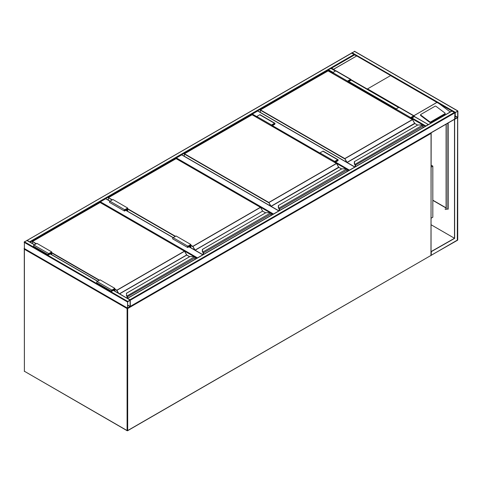 <?xml version="1.0" encoding="UTF-8"?>
<svg xmlns="http://www.w3.org/2000/svg" width="482" height="482" viewBox="0 0 482 482"><rect width="100%" height="100%" fill="white"/><g stroke="black" fill="none" stroke-linecap="round" stroke-linejoin="round"><path stroke-width="0.72" d="M431.167 165.169L432.818 166.121L431.167 167.073M432.818 166.121L432.818 217.231L431.167 218.183M256.786 117.307L252.068 114.71M252.068 114.577L252.363 114.071L256.786 116.626M354.788 167.073L257.671 111.005L252.363 114.071M270.269 212.833L176.075 158.584M176.075 158.451L176.37 157.939L273.487 214.008M278.801 210.941L181.684 154.873L176.37 157.939M194.282 256.707L100.087 202.458M100.087 202.326L100.383 201.813L197.5 257.882M127.682 211.297L127.682 208.031L112.927 199.512L109.974 201.217L105.697 198.747L100.383 201.813M127.682 301.395L127.471 308.233L130.339 306.341L130.248 300.015L127.682 301.395L24.395 241.765L27.052 240.572M24.395 248.579L24.395 241.765M130.152 300.31L127.567 301.804L127.603 308.01L130.152 306.444L130.044 300.25M351.661 53.159L354.595 54.731L331.176 68.251M351.956 52.99L27.076 240.446M27.347 240.404L29.974 242.121M351.691 53.002L354.613 51.454M457.9 111.089L454.948 112.794L455.038 119.114L457.9 117.222L457.9 111.089M455.243 112.493L455.165 118.891L457.713 117.325L457.683 111.125L455.243 112.493M451.996 111.089L454.948 112.794L454.653 119.096M130.248 306.528L130.044 299.696L454.653 112.282M127.411 298.376L130.044 299.696M328.055 70.842L328.35 69.685L331.007 68.492M428.365 124.591L414.092 116.463M425.467 126.266L428.094 124.549M350.998 79.663L367.254 89.05L390.667 75.535L356.728 55.942L333.514 69.263L335.755 70.866M445.187 113.415A0.627 0.41 -172 0 0 445.013 113.071L435.963 106.281A0.627 0.41 8 0 0 435.083 106.209L420.774 114.475A0.627 0.41 8 0 0 420.587 114.716L420.515 115.228A0.627 0.41 8 0 0 420.696 115.572L429.739 122.362A0.627 0.41 8 0 0 430.619 122.434L444.934 114.174A0.627 0.41 -172 0 0 445.115 113.933L445.187 113.415A0.627 0.41 -172 0 1 445.007 113.656L444.934 114.174M367.453 88.851L413.918 115.776M414.146 116.084L414.93 116.807M451.875 111.017L439.21 103.702L450.224 111.969M439.21 103.702L390.468 75.566M420.587 114.716A0.627 0.41 8 0 0 420.768 115.059L429.811 121.85A0.627 0.41 8 0 0 430.691 121.922L445.007 113.656M356.535 55.972L354.613 54.864L331.598 68.155L333.514 69.263M356.728 55.942L333.321 69.456M445.127 208.911L445.44 209.453M445.211 208.947L445.38 209.525L445.211 208.947M457.31 240.235L457.605 117.735L454.508 119.349L454.508 238.277L431.167 251.55M454.653 119.434L454.653 238.361L431.167 224.799M454.653 238.361L431.167 251.718M431.342 251.821L431.167 255.129M454.972 119.078L454.508 119.349M432.818 200.193L446.097 207.863M447.718 208.802L448.164 209.055L447.989 208.447M448.164 122.982L448.164 209.224L447.573 208.887M446.097 208.031L432.818 200.367M448.013 208.971L447.868 208.375M446.242 124.091L446.242 208.802A1.042 0.603 -60 0 0 446.459 209.278A1.042 0.603 -60 0 0 446.983 209.224L447.977 208.604M446.097 124.175L446.097 208.712A1.042 0.603 120 0 0 446.314 209.194A1.042 0.603 120 0 0 446.392 209.224M423.076 127.646L423.076 126.242A0.837 0.482 -120 0 0 422.714 125.404L422.479 125.224A1.88 1.085 0 0 0 421.328 125.001L417.852 124.965L354.529 161.56L354.529 163.567A1.88 1.085 0 0 0 354.921 164.229L354.981 164.705M354.529 161.916L354.529 161.56L354.529 161.916M354.529 163.567L354.318 163.735A2.085 1.205 180 0 0 354.758 164.476L354.318 163.753L354.318 161.729L354.318 163.753A2.085 1.205 0 0 0 354.758 164.489L422.479 125.224L422.804 125.441A0.627 0.361 60 0 1 423.076 126.073L422.804 125.441M422.714 125.404L421.328 124.965L417.737 124.995L354.529 161.56M355.192 165.248L355.192 166.838L355.204 165.26A0.627 0.361 -120 0 0 354.933 164.627A0.603 0.349 60 0 1 355.192 165.248L354.885 164.603M414.743 123.452L412.562 119.626L344.654 158.837L260.328 110.149L260.328 112.396M347.534 82.054L347.534 81.103L350.48 79.397A0.729 0.422 -60 0 1 350.848 79.361A0.729 0.422 -60 0 1 350.962 79.946A0.729 0.422 -60 0 1 350.48 80.59L348.564 81.699L348.564 82.651M347.534 81.103L332.779 72.583L335.725 70.878A0.729 0.422 -60 0 1 336.093 70.842L350.848 79.361M332.779 73.535L332.779 72.583M347.751 82.181L347.751 81.229L350.691 79.632L350.48 80.337L348.341 81.572L347.751 81.229M348.341 81.572L348.341 82.524M410.905 118.644L410.905 117.692L411.495 118.03L411.495 118.982M410.905 117.692L413.845 116.096L413.634 116.795L411.495 118.03M410.682 118.512L410.682 117.56L413.634 115.861A0.729 0.422 -60 0 1 414.002 115.825A0.729 0.422 -60 0 1 414.11 116.409A0.729 0.422 -60 0 1 413.634 117.054L411.718 118.156L411.718 119.108M395.927 109.992L395.927 109.04L410.682 117.56M395.927 109.04L398.879 107.341A0.729 0.422 -60 0 1 399.247 107.305L414.002 115.825M347.088 171.514L347.088 170.116A0.837 0.482 -120 0 0 346.721 169.272L346.486 169.098A1.88 1.085 0 0 0 345.341 168.875L341.865 168.833L278.542 205.434L278.542 207.441A1.88 1.085 0 0 0 278.933 208.103L278.939 208.501L278.933 208.103L346.486 169.098L346.817 169.315A0.627 0.361 60 0 1 347.088 169.941L346.817 169.315M278.542 205.79L278.542 205.434L278.542 205.79M278.765 208.345A2.085 1.205 180 0 1 278.331 207.609L278.331 205.621M278.542 207.441L278.331 207.609A2.085 1.205 0 0 0 278.765 208.363L278.994 208.573M346.721 169.272L345.341 168.833L341.75 168.863L278.542 205.434M338.756 167.326L336.569 163.5L268.661 202.705L184.341 154.023L184.341 156.264M271.541 125.923L271.541 124.971L274.493 123.272A0.729 0.422 -60 0 1 274.861 123.235A0.729 0.422 -60 0 1 274.969 123.82A0.729 0.422 -60 0 1 274.493 124.464L272.577 125.567L272.577 126.519M271.541 124.971L256.786 116.457L259.738 114.752A0.729 0.422 -60 0 1 260.105 114.716L274.861 123.235M256.786 117.409L256.786 116.457M271.764 126.055L271.764 125.103L274.704 123.506L274.493 124.205L272.354 125.441L271.764 125.103M272.354 125.441L272.354 126.392M334.918 162.512L334.918 161.56L335.508 161.904L335.508 162.856M334.918 161.56L337.852 159.964L337.647 160.669L335.508 161.904M334.695 162.386L334.695 161.434L337.647 159.729A0.729 0.422 -60 0 1 338.009 159.693A0.729 0.422 -60 0 1 338.123 160.277A0.729 0.422 -60 0 1 337.647 160.922L335.725 162.03L335.725 162.982M319.94 153.866L319.94 152.915L334.695 161.434M319.94 152.915L322.892 151.209A0.729 0.422 -60 0 1 323.253 151.173L338.009 159.693M271.101 215.388L271.101 213.984A0.837 0.482 -120 0 0 270.733 213.146L270.498 212.972A1.88 1.085 0 0 0 269.354 212.743L265.877 212.707L202.548 249.302L202.548 251.309A1.88 1.085 0 0 0 202.94 251.972L202.952 252.369L202.94 251.972L270.498 212.972L270.824 213.183A0.627 0.361 60 0 1 271.101 213.815L270.824 213.183M202.548 249.664L202.548 249.302L202.548 249.664M202.344 249.489L202.344 251.483L202.548 249.302M202.777 252.219A2.085 1.205 180 0 1 202.344 251.483A2.085 1.205 0 0 0 202.777 252.237L203 252.448M265.57 212.845L262.738 211.212L260.581 207.374L192.673 246.579L190.83 245.513M270.733 213.146L269.354 212.707L265.763 212.737L202.344 249.471M189.432 245.555L190.022 245.898L190.022 247.29M190.613 247.628L190.613 244.874L187.884 246.453L187.673 247.152L190.022 245.898M190.83 247.76L190.83 244.495L187.884 246.194A0.729 0.422 120 0 0 187.402 246.838A0.729 0.422 120 0 0 187.516 247.423A0.729 0.422 120 0 0 187.884 247.387L189.8 246.278L189.8 247.164M187.516 247.423L172.761 238.903A0.729 0.422 120 0 1 172.652 238.319A0.729 0.422 120 0 1 173.128 237.674L176.075 235.975L190.83 244.495M127.682 208.031L124.73 209.736A0.729 0.422 120 0 0 124.254 210.381A0.729 0.422 120 0 0 124.362 210.965A0.729 0.422 120 0 0 124.73 210.929L126.645 209.821L126.645 210.7M124.73 209.736L109.974 201.217A0.729 0.422 120 0 0 109.498 201.862A0.729 0.422 120 0 0 109.607 202.446L124.362 210.965M127.459 211.17L127.459 208.417L124.73 209.989L124.519 210.694L126.868 209.435L126.278 209.098M126.868 209.435L126.868 210.827M195.114 259.256L195.114 257.858A0.837 0.482 -120 0 0 194.746 257.014L194.511 256.84A1.88 1.085 0 0 0 193.36 256.617L189.884 256.575L126.561 293.177L126.561 295.183A1.88 1.085 0 0 0 126.953 295.846L127.013 296.322M126.561 293.532L126.561 293.177L126.561 293.532M126.35 295.37L126.79 296.105A2.085 1.205 180 0 1 126.35 295.352L126.35 295.37A2.085 1.205 0 0 0 126.79 296.105L194.511 256.84L194.836 257.057A0.627 0.361 60 0 1 195.114 257.689L194.836 257.057M126.561 295.183L126.561 293.177M126.35 293.363L189.769 256.605L193.36 256.575L194.746 257.014M127.236 298.274L127.236 296.876A0.627 0.361 -120 0 0 126.965 296.243A0.603 0.349 60 0 1 127.224 296.864L127.224 298.268L126.917 296.213M186.775 255.068L184.594 251.243L116.686 290.447L114.843 289.387M113.445 289.429L114.035 289.766L114.035 290.652M114.62 290.989L114.62 288.748L111.89 290.321L111.685 291.026L114.035 289.766M114.843 291.116L114.843 288.363L111.89 290.068A0.729 0.422 120 0 0 111.414 290.712A0.729 0.422 120 0 0 111.529 291.297A0.729 0.422 120 0 0 111.89 291.261L113.812 290.152L113.812 290.519M111.529 291.297L96.774 282.777A0.729 0.422 120 0 1 96.659 282.193A0.729 0.422 120 0 1 97.135 281.548L100.087 279.843L114.843 288.363M51.694 254.659L51.694 251.905L48.742 253.604A0.729 0.422 120 0 0 48.266 254.249A0.729 0.422 120 0 0 48.375 254.833A0.729 0.422 120 0 0 48.742 254.797L50.658 253.695L50.658 254.062M51.694 251.905L36.939 243.386L33.987 245.091A0.729 0.422 120 0 0 33.511 245.73A0.729 0.422 120 0 0 33.62 246.314L48.375 254.833M51.472 254.532L51.472 252.285L48.742 253.863L48.531 254.562L50.881 253.309L50.291 252.966M50.881 253.309L50.881 254.189M127.284 308.125L127.091 308.552L24.395 249.26L24.395 371.254L127.091 430.547L127.091 308.552L127.682 308.552L127.682 430.547L431.047 255.4L431.047 133.406L127.682 308.552L127.585 308.251M24.69 371.423L127.176 430.733A0.416 0.416 0 0 0 127.591 430.733L127.091 430.547L127.591 430.733L430.751 255.568M24.48 371.441L24.275 371.08A0.416 0.416 0 0 0 24.48 371.441M24.395 370.911L24.275 249.092L24.588 248.833M430.854 132.978L431.167 133.237L430.962 255.587A0.416 0.416 0 0 0 431.167 255.225L431.047 255.056M24.395 248.923L24.275 249.092A0.416 0.416 0 0 1 24.449 248.754L24.395 248.923M431.167 133.237L430.992 132.899A0.416 0.416 0 0 1 431.167 133.237M348.884 170.477L346.871 169.315M346.263 168.965L335.725 162.88M319.94 153.764L272.577 126.423M272.577 125.742L319.94 153.083M335.725 162.199L349.474 170.14M272.896 214.351L270.884 213.189M196.909 258.219L194.897 257.063M202.808 254.815L188.914 246.79M187.884 246.194L125.76 210.333M24.1 242.277L127.387 301.907M26.757 240.404L34.427 244.832M50.218 253.948L97.581 281.295M113.366 290.405L130.044 300.033M24.1 248.411L127.387 308.04M127.567 305.208L130.044 306.636M127.567 304.955L130.152 306.444M354.318 54.352L29.709 241.765M332.779 72.921L328.055 70.197L30.125 242.205M457.605 110.92L354.318 51.285M455.243 112.282L351.956 52.646M457.713 117.325L455.135 115.837M457.605 117.518L455.135 116.09M130.339 300.202L454.948 112.794M127.682 298.328L452.291 110.92M130.339 306.341L454.948 118.927M398.584 107.51L350.944 80.006M335.43 71.047L330.712 68.324M425.733 125.91L412.014 117.988M396.222 108.872L348.86 81.53M333.074 72.414L328.35 69.685M425.317 126.35L411.718 118.5M395.927 109.384L348.564 82.036M413.905 115.674L436.927 102.383M437.011 102.389L413.905 115.728M429.811 121.85L429.739 122.362M420.768 115.059L420.696 115.572M430.691 121.922L430.619 122.434M457.707 117.65L457.725 239.891L431.342 255.225M431.167 255.267L457.52 240.253A0.416 0.416 0 0 0 457.725 239.891L457.605 239.723M447.868 123.157L447.868 208.712M414.653 123.332L347.034 162.374L344.799 158.578L412.381 119.56L328.055 70.878L260.479 109.896L344.799 158.578L346.594 162.199M417.545 125.103L414.61 123.356L412.484 119.554L328.158 70.866L260.37 109.884L260.268 112.36M414.863 123.555L347.136 162.482L354.933 166.983M355.132 164.416A0.837 0.482 60 0 1 355.499 165.26L355.499 166.658M423.142 127.61L423.142 126.157L355.204 165.26M412.526 119.65L414.821 123.458L417.611 125.067M355.132 166.874L355.168 165.091M350.48 79.397L335.725 70.878M350.48 80.337L349.89 79.994M413.044 116.457L413.634 116.795M398.879 107.341L413.634 115.861M338.665 167.206L271.041 206.242L268.811 202.452L336.388 163.434L252.068 114.752L184.486 153.764L268.811 202.452L270.607 206.073M341.557 168.971L338.623 167.23L336.496 163.422L252.17 114.74L184.383 153.758L184.281 156.228M338.87 167.423L271.149 206.356L278.945 210.857M279.144 208.29A0.837 0.482 60 0 1 279.512 209.128L279.512 210.532M347.148 171.478L347.148 170.032L279.217 209.128A0.627 0.361 -120 0 0 278.939 208.501L278.939 208.519A0.603 0.349 60 0 1 279.199 209.122L279.199 210.712M279.217 210.7L279.217 209.128M336.538 163.518L338.828 167.326L341.618 168.941M274.493 123.272L259.738 114.752M274.493 124.205L273.903 123.868M337.057 160.325L337.647 160.669M322.892 151.209L337.647 159.729M190.83 245.175L192.824 246.32L260.401 207.308L176.075 158.62L108.498 197.638L112.336 199.855M127.682 208.712L175.49 236.313M194.62 249.941L192.824 246.32L195.053 250.116L262.63 211.098L260.503 207.296L176.183 158.614L108.396 197.626L108.354 200.138M262.678 211.074L195.156 250.224L202.958 254.731M203.157 252.158A0.837 0.482 60 0 1 203.525 253.002L203.525 254.406M271.161 215.352L271.161 213.9L203.229 253.002A0.627 0.361 -120 0 0 202.952 252.369L202.952 252.387A0.603 0.349 60 0 1 203.211 252.996L203.193 252.833M175.195 236.481L127.682 209.055M112.041 200.024L108.396 197.626L108.293 200.102M203.151 254.617L203.151 252.905L202.548 251.309M260.551 207.393L262.738 211.212M262.883 211.297L265.63 212.809M114.843 289.043L116.831 290.194L184.413 251.176L100.087 202.494L32.511 241.512L36.349 243.723M51.694 252.586L99.497 280.187M119.44 293.773L186.642 254.972L184.516 251.17L100.196 202.482L32.408 241.5L32.36 243.5M118.186 293.05L116.831 290.194L118.693 293.339M189.583 256.719L186.745 255.08L119.584 293.857M127.17 296.032A0.837 0.482 60 0 1 127.531 296.876L127.531 298.274M195.174 259.226L195.174 257.774L127.236 296.876M99.202 280.355L51.694 252.923M36.054 243.898L32.408 241.5L32.3 243.464M184.558 251.261L186.895 255.165M127.164 298.231L127.206 296.707M186.685 254.948L189.643 256.683M97.135 281.548L111.89 290.068M48.742 253.604L33.987 245.091M354.909 167.001L257.882 110.981M278.921 210.869L181.895 154.855M202.934 254.743L189.034 246.724M173.249 237.608L125.886 210.26M110.095 201.145L105.901 198.723M26.962 240.379L34.553 244.76M50.339 253.875L97.701 281.223M113.493 290.339L130.248 300.015M24.184 248.604L127.471 308.233M351.752 52.972L27.137 240.379M457.816 110.896L354.529 51.267M127.471 298.31L452.086 110.896M130.309 306.492L454.863 119.114M428.305 124.525L414.128 116.343M398.704 107.438L350.974 79.885M335.556 70.981L330.917 68.305M437.734 102.708L354.613 54.725M447.989 123.085L447.989 208.543M278.331 207.628L279.138 209.037L279.138 210.742"/></g></svg>
